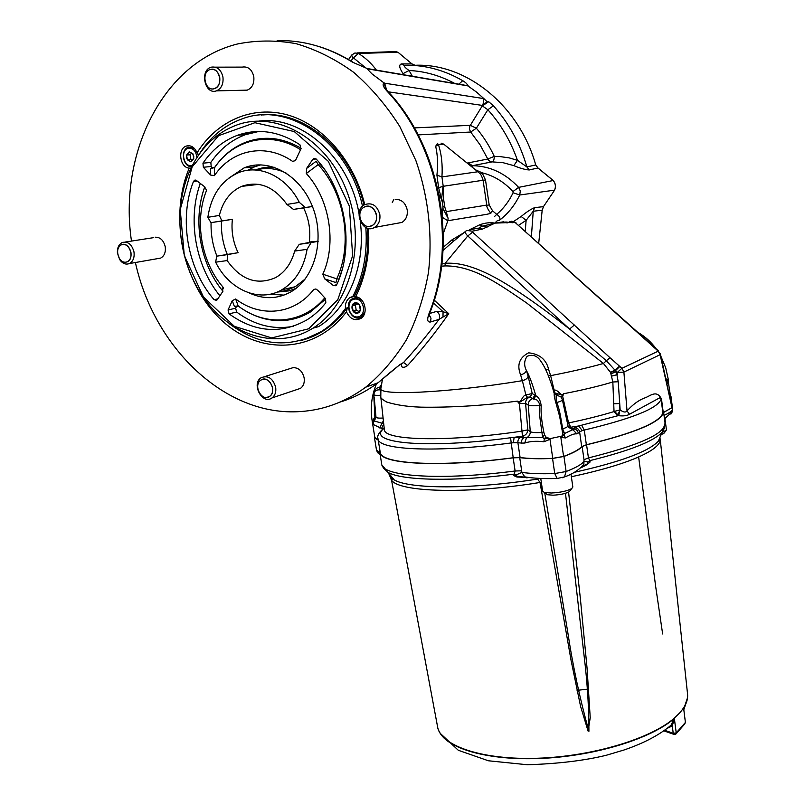 <?xml version="1.0" encoding="UTF-8"?>
<svg xmlns="http://www.w3.org/2000/svg" width="805" height="805" viewBox="0 0 805 805"><rect width="100%" height="100%" fill="white"/><g stroke="black" fill="none" stroke-linecap="round" stroke-linejoin="round"><path stroke-width="1.21" d="M664.598 730.256L673.232 733.275L672.276 725.969L670.817 725.577L674.349 718.463L672.276 725.969L667.265 728.284M675.496 734.321L676.23 732.892L673.232 733.275L674.338 734.512M668.442 727.368L670.817 725.577M687.54 697.694L683.777 708.863M674.117 718.644C651.386 738.336 597.25 755.342 544.774 758.24C492.247 761.208 450.136 750.039 440.073 733.184L438.544 730.205M437.679 727.539L437.296 725.265M683.676 707.987L683.656 708.008C686.816 702.996 688.104 698.187 687.5 693.558L687.53 693.809C688.144 699.937 685.508 706.337 679.601 712.999L674.198 718.231C650.47 738.93 591.896 756.519 537.388 758.25C482.789 760.081 442.569 746.386 437.789 727.921L437.206 724.822M685.357 722.035L683.616 708.179L685.407 722.447L676.23 732.892L674.349 718.463M437.246 725.013L437.709 727.69C441.975 746.305 481.974 760.232 536.744 758.521C591.423 756.911 650.41 739.282 674.228 718.473L674.288 718.452M683.777 709.527L683.737 708.511M568.582 492.097L580.405 598.87L587.066 668.2L590.226 717.788L588.073 731.051L580.596 706.438L571.067 660.362L540.024 482.477L541.312 482.205M638.637 456.978L655.723 586.855L662.646 633.978M544.703 492.7L567.887 633.012C572.828 665.816 579.831 698.579 588.918 731.302C588.918 710.01 587.67 687.983 585.175 665.212L565.482 493.284M538.716 478.351L537.639 479.056L536.995 478.261M540.024 482.477L537.639 479.056C471.992 489.5 409.222 489.098 394.168 479.85L390.908 478.542C393.031 491.815 462.976 495.035 540.024 482.477M587.368 464.445L590.146 461.959L589.783 460.641L587.871 461.99L590.146 461.959L587.368 464.445L580.677 467.957M526.611 477.385L516.961 477.033L513.761 475.604L515.12 470.985L521.67 470.814L521.851 472.384C530.344 473.642 541.312 474.024 554.746 473.551L566.116 471.519C575.505 467.906 581.552 464.485 584.249 461.245L587.871 461.99L587.087 464.042L582.045 466.648M516.961 477.033L516.528 474.739L513.761 475.604L517.363 476.51L527.547 477.315M574.327 472.314C620.313 462.03 648.307 451.675 658.299 441.251L662.183 432.225C653.529 441.402 629.389 450.87 589.783 460.641L588.435 457.914L584.007 459.695L583.877 464.384L581.421 467.272M383.12 467.735L388.01 472.384C401.977 480.494 453.758 481.873 514.143 474.155L516.528 474.739L521.851 472.384L524.719 476.862C533.403 478.351 544.22 478.895 557.161 478.472L558.268 478.442M670.535 396.04L670.988 396.402L670.193 397.579M663.28 412.693L663.421 412.603C660.593 422.313 634.974 433.05 586.573 444.823L582.136 446.554C579.409 449.643 573.341 452.943 563.943 456.445L552.552 458.468C539.149 459.021 528.201 458.749 519.718 457.632L513.157 457.844C439.721 467.534 381.721 464.163 379.89 452.873L379.849 450.086M380.051 451.343L380.292 452.802C382.123 464.052 439.963 467.413 513.188 457.753L520.09 457.522C528.523 458.639 539.41 458.91 552.743 458.357L563.591 456.425C572.939 452.953 578.976 449.673 581.693 446.594L586.362 444.773C633.877 433.241 659.396 422.655 662.907 413.046L661.106 399.22L659.657 397.841L629.48 414.273C627.105 415.732 623.523 416.205 618.723 415.712L617.626 415.803L614.034 411.576L612.836 381.993C599.091 386.148 582.639 390.063 563.47 393.756L562.635 396.1L568.561 422.937L571.027 427.606L573.251 428.995L578.594 425.986L617.626 415.803L619.931 409.956L618.723 415.712M374.848 437.548L378.219 439.983M670.555 396.603L668.009 379.91L670.555 396.603L670.122 397.257M378.259 440.194L374.486 437.729L374.788 437.206M615.453 370.672L606.336 360.731L603.438 363.488L610.582 372.474L615.523 370.612L616.328 371.789L618.22 381.751L620.152 409.966C623.452 412.331 625.747 412.643 627.025 410.912C632.589 404.714 638.345 400.437 644.302 398.093C649.877 396.523 656.357 389.016 661.489 398.978L661.106 399.22C657.755 408.387 632.146 418.66 584.279 430.061L582.307 430.595L578.594 425.986L568.692 427.566M563.057 395.446L553.961 392.578M557.412 394.681L554.092 393.031M560.532 396.473L562.635 396.1M563.47 393.756C561.186 397.167 558.217 389.318 554.122 390.083L553.236 390.103M554.283 392.609L554.122 390.083M618.21 414.998L614.416 411.375L619.931 409.956L619.629 403.536L614.024 403.788M618.22 381.751L612.836 381.993L610.562 372.484M441.603 266.143L445.115 265.922C474.467 265.58 500.972 285.604 526.712 303.012L603.438 363.488C588.717 367.644 571.117 371.699 550.64 375.653L554.112 390.043M441.854 264.09L445.135 263.326C466.075 261.736 489.178 273.277 510.31 286.53C526.45 296.612 546.213 310.79 569.598 329.054L606.336 360.731L610.059 357.782L619.498 366.174L615.161 370.169L610.432 372.172M611.881 376.056L617.304 374.607L617.143 372.534L616.328 371.789L611.065 373.691M615.523 370.612L619.83 366.456L621.883 368.328L658.218 351.161L515.774 223.055L514.325 222.371L495.015 223.116L482.618 229.023L472.324 231.186L472.626 232.162L610.059 357.782M472.626 232.162L467.786 235.946L569.598 329.054L574.367 324.989M452.148 242.365L443.022 250.516M469.607 229.898L477.234 228.318L482.618 229.023M507.14 222.985L503.497 221.808L495.015 223.116L482.608 226.135L487.075 227.181M499.231 220.56C498.124 219.956 496.715 220.812 495.015 223.116C489.973 222.261 484.771 222.854 479.418 224.917L482.608 226.135L479.166 227.735M479.418 224.917L469.245 229.878M463.6 232.947L452.048 239.81L443.173 247.346M453.607 241.178L452.048 239.81M472.324 231.186L466.9 230.461L465.984 230.985C464.656 231.8 465.26 233.45 467.786 235.946L445.135 263.326L445.115 265.922M567.445 423.178L568.561 422.937L570.463 427.686M617.143 372.534L623.895 372.081L621.883 368.328L617.143 372.534M512.664 222.723L505.731 221.989M443.293 233.52L447.852 220.731L486.23 214.412C490.466 213.556 491.895 213.084 490.527 212.983L490.537 212.983C487.77 209.24 486.512 206.613 486.743 205.084L483.081 180.25L443.132 186.307L443.595 199.207L442.015 200.968M554.283 393.705L556.577 395.175C555.943 395.617 555.993 398.083 556.728 402.56L556.054 403.416C554.595 398.566 553.991 395.295 554.253 393.625C550.107 378.793 545.72 368.106 541.071 361.576C537.418 355.77 532.759 354.019 527.104 356.313C524.105 360.71 523.864 365.42 526.379 370.431C525.896 372.504 523.964 373.973 520.604 374.858L522.354 380.674C446.403 393.212 375.241 396.171 381.007 387.96L382.405 379.417M520.604 374.858C516.679 364.937 519.356 357.591 528.633 352.821C539.773 354.059 546.464 359.704 548.708 369.757L550.64 375.653L548.306 375.613M401.031 363.991L401.604 366.688C403.255 367.754 405.247 367.362 407.592 365.5C421.81 349.752 435.525 332.505 448.757 313.729L434.267 300.154M475.383 169.754L482.074 172.793L485.496 179.938L489.188 204.953L492.569 210.819L490.497 212.953M492.569 210.819L496.715 214.351L494.471 216.565M467.131 163.083L487.8 159.028C488.705 160.728 490.144 161.674 492.137 161.875L472.384 165.689C489.923 165.981 505.339 173.206 518.621 187.374L520.302 191.016L519.728 195.001C514.777 205.285 508.096 213.647 499.694 220.067C500.479 218.085 499.492 216.183 496.715 214.351C503.528 208.586 508.981 201.391 513.097 192.757L512.926 191.57C504.071 181.91 493.787 175.651 482.074 172.793L480.494 174.262M435.676 146.248L438.494 144.749C441.573 154.329 442.72 165.055 441.935 176.909L436.924 175.138C438.101 164.804 437.689 155.174 435.676 146.248L437.638 143.25M468.017 162.691L472.384 165.689L471.901 166.937M513.801 165.629C519.97 168.235 525.102 169.684 529.207 169.966L526.883 166.917L517.474 160.356C510.692 141.056 500.811 124.181 487.85 109.732L482.286 105.858L488.736 101.732L493.425 105.817L487.85 109.732L476.379 128.206C483.493 136.608 489.46 145.997 494.27 156.381C494.24 159.491 493.525 161.322 492.137 161.875L503.045 162.691L513.801 165.629L517.474 160.356L509.283 157.901L499.271 156.472L494.27 156.381L487.8 159.028L480.072 144.809L470.684 132.02L418.208 134.908M543.506 206.644L542.188 210.186L543.445 206.654L554.605 190.141C556.064 186.639 555.611 183.429 553.236 180.511L537.992 167.973L529.207 169.966M512.926 191.57L518.621 187.374L553.186 180.521L537.931 167.983L535.728 164.945L537.992 167.973M477.737 171.656L443.766 144.186L438.494 144.749L437.407 143.28M441.573 199.66L438.624 187.726L443.132 186.307M483.081 180.25C481.048 173.417 479.669 173.669 479.629 173.276L477.858 171.757L441.935 176.909L443.183 186.036M438.624 187.726L436.924 175.138M441.543 199.58L443.002 186.368M538.706 243.211L542.188 210.186L533.242 211.232L534.601 207.64L543.445 206.654L554.605 190.141M518.722 225.239L526.128 220.318L521.167 216.485L513.54 221.496M534.601 207.64C530.777 209.23 526.299 212.178 521.167 216.485M525.232 231.085L526.128 220.318L533.242 211.232L531.391 236.63M493.425 105.817C508.881 123.064 520.03 143.421 526.883 166.917L535.728 164.945C519.114 105.203 465.994 62.911 415.028 65.285L411.959 63.917L397.972 52.255L394.963 51.429M412.019 63.917L415.028 65.285L410.429 65.296M404.15 65.306L401.252 63.937L411.959 63.917L397.972 52.255M401.252 63.937C398.737 64.863 399.34 68.093 403.074 73.617L403.798 74.784M412.351 76.244L409.041 70.498L403.074 73.617M454.825 83.489C440.023 75.539 424.758 71.212 409.041 70.498C405.428 67.942 403.818 66.211 404.211 65.306C424.356 64.712 443.857 69.834 462.724 80.681C466.085 82.734 467.625 84.344 467.353 85.511L476.379 91.971L483.896 98.613L384.639 83.197L386.551 89.818M458.86 84.173L462.724 80.681M442.931 206.472L444.893 207.398L443.595 199.207M488.736 101.732L487.126 101.812L482.537 105.435L388.272 91.83M484.449 103.744L483.161 103.704L483.896 98.613L487.126 101.812M483.161 103.704L482.537 105.435M442.337 217.219L442.831 209.652M442.358 217.36L447.852 220.731L448.103 218.407L442.921 208.415M444.893 207.398L446.262 211.635L486.743 205.084M448.103 218.407L446.262 211.635M468.5 86.004L367.503 68.838M443.002 317.029L448.757 313.729L443.052 311.706L443.002 317.029L439.097 319.344C440.204 316.134 439.419 313.477 436.733 311.384L443.052 311.706L433.402 302.871M392.287 202.619L393.585 199.831M499.694 220.067L499.12 220.49M401.604 366.688L401.454 363.749M407.592 365.5L403.567 362.461L398.616 365.561M429.226 314.785L430.987 318.227L430.554 321.98L439.097 319.344C426.056 336.611 414.203 350.99 403.557 362.481L401.776 363.578M353.697 62.699L366.496 68.234L353.697 62.699M429.93 312.622L429.83 312.893C458.065 243.633 440.405 146.983 388.121 91.669L387.014 91.136C383.19 86.88 382.204 84.153 384.055 82.945L372.081 73.959L366.496 68.234M383.713 82.613L384.639 83.197M384.055 82.945L385.947 88.922M385.857 89.677L385.867 88.902L387.789 91.317M428.491 315.077L428.974 316.305L429.83 312.893L429.095 313.366C426.851 319.585 427.344 322.453 430.554 321.98M392.045 370.934L400.377 364.232L402.762 363.538L401.765 363.578M441.985 213.748C443.877 207.036 442.911 200.747 439.087 194.891M131.487 241.077C118.436 154.248 162.499 62.438 237.576 43.963C256.654 40.149 276.196 40.059 296.2 43.701C316.134 49.538 335.252 59.057 353.556 72.249C371.025 87.413 386.42 105.455 399.733 126.385L415.853 160.487C428.441 196.823 432.728 235.684 428.431 272.704C424.064 296.834 416.799 319.082 406.646 339.428C395.054 358.305 381.429 374.224 365.762 387.165C345.667 401.886 323.962 410.007 300.637 411.536C226.034 417.071 154.238 348.565 135.391 262.511M242.748 67.016C248.363 66.443 252.035 69.643 253.786 76.606C254.43 83.448 252.257 87.956 247.256 90.13L243.271 90.23M265.006 376.519L293.251 367.593C298.836 367.784 302.469 371.216 304.149 377.887C304.753 382.526 303.535 386.018 300.507 388.352L296.723 389.63M395.154 199.429C401.433 199.187 405.458 202.679 407.219 209.914C407.823 215.599 406.052 219.775 401.916 222.442L396.332 223.458M155.174 237.203C160.205 237.073 163.546 240.232 165.206 246.672C165.89 252.186 164.371 255.99 160.668 258.093L157.589 258.626M368.449 228.429C370.048 253.645 365.802 276.407 355.709 296.733C364.947 297.548 368.791 313.91 360.821 318.458C354.713 321.225 349.934 318.991 346.462 311.776C314.856 354.381 258.023 355.458 220.54 319.253C182.755 283.451 168.648 217.088 189.225 168.114C179.817 167.742 177.301 148.623 186.358 146.047C191.037 144.94 194.609 147.224 197.064 152.869C216.706 121.082 252.287 105.073 287.546 114.924C322.755 124.795 354.19 160.748 364.735 204.621C352.308 210.518 362.632 234.748 374.466 227.443C378.672 224.706 380.463 220.399 379.829 214.543C377.223 205.537 372.192 202.236 364.735 204.621M275.662 387.165C272.835 378.219 268.005 375.07 261.152 377.716C250.979 383.834 262.44 405.197 272.01 397.922C275.079 395.527 276.296 391.944 275.662 387.165M272.583 387.738C270.289 380.483 266.375 377.937 260.83 380.091C252.609 385.042 261.877 402.319 269.615 396.452C272.11 394.51 273.096 391.612 272.583 387.738M266.717 397.449L269.605 396.422C277.624 391.431 268.488 374.456 260.84 380.111C254.169 384.015 259.069 398.465 266.717 397.449M133.962 251.834C131.799 244.267 127.894 241.168 122.239 242.516C118.788 244.348 117.178 247.819 117.409 252.931L119.714 259.673C122.571 263.607 125.811 264.895 129.434 263.557C133.167 261.404 134.677 257.499 133.962 251.834M130.933 252.307C129.182 246.179 126.023 243.674 121.444 244.77C118.657 246.25 117.359 249.057 117.54 253.193L119.412 258.657C121.726 261.836 124.342 262.893 127.26 261.806C130.299 260.065 131.527 256.906 130.933 252.307M125.902 262.178L127.26 261.776C135.22 258.626 129.172 240.916 121.444 244.801C114.139 247.517 118.315 263.768 125.902 262.178M191.067 168.064L189.225 168.114M301.07 340.465C319.273 335.866 334.608 325.069 347.076 308.084L347.046 308.053C340.253 317.492 332.344 325.079 323.318 330.845L302.821 339.972M346.462 311.776L347.287 307.782L345.446 308.476C345.023 303.586 346.532 299.943 349.954 297.558L352.801 296.482C363.286 276.085 367.623 253.092 365.832 227.523M348.313 307.51L347.287 307.782M197.064 152.869L198.775 154.852M367.543 228.207C369.143 253.384 364.766 276.014 354.431 296.099L354.391 296.079C364.735 275.994 369.103 253.364 367.503 228.197M261.293 115.014C304.34 110.094 351.544 150.153 363.941 205.084M363.91 205.104C351.684 151.048 305.729 111.201 263.154 114.924M354.431 296.099L355.709 296.733M361.888 317.633L360.64 317.301M519.426 403.587L525.585 403.355L527.808 429.83L521.811 431.138L523.009 436.028L522.445 436.149L519.426 403.587L518.621 402.993L527.446 397.278L525.886 394.953C521.69 395.627 521.127 404.714 517.363 401.132C486.22 405.307 455.932 407.34 426.489 407.229C411.254 407.229 397.992 405.499 386.702 402.037C382.274 399.481 380.312 397.791 380.795 396.956L380.695 396.13M532.196 393.554L525.886 394.953L522.354 380.674C525.725 379.789 527.647 378.32 528.13 376.267L532.236 393.565L530.022 396.956L527.446 397.268M518.621 402.993L517.363 401.132M534.933 395.134L532.719 398.576C529.72 399.693 528.231 401.846 528.241 405.036L530.264 431.611C530.314 434.489 529.036 436.562 526.43 437.829L524.749 443.052L521.519 443.082C521.338 440.315 522.274 438.484 524.347 437.598L542.61 437.357L540.075 418.992C539.37 412.985 539.32 408.477 539.934 405.478C533.685 405.992 529.781 405.841 528.241 405.036L525.585 403.355C525.574 400.186 527.054 398.052 530.022 396.956L532.236 393.565L535.838 395.768L533.775 399.129L530.042 396.966M372.433 421.317L374.868 416.859L373.762 394.883C373.953 390.365 376.086 387.718 380.161 386.953L379.568 389.862C376.79 389.721 374.999 390.667 374.174 392.699L373.973 394.641M380.735 389.741L379.568 389.862M374.234 397.569L375.985 417.211C376.287 417.986 378.652 418.268 383.089 418.057M528.13 376.267L526.379 370.431C529.479 376.016 532.628 384.468 535.838 395.768C538.726 397.117 540.517 400.518 541.232 405.992C540.688 412.19 541.574 420.995 543.868 432.406L542.027 432.486C535.748 432.859 531.823 432.567 530.264 431.611L527.808 429.83C527.637 432.949 526.037 435.022 523.009 436.028M548.708 369.757L545.679 369.515M556.577 395.175L554.393 394.158M541.232 405.992L539.934 405.478C538.756 401.071 536.704 398.948 533.775 399.129M554.595 394.359L560.844 396.835L562.333 399.592C562.544 400.417 560.672 401.413 556.728 402.56C558.016 405.227 559.234 409.524 560.381 415.45L562.715 428.844L561.981 429.085M660.432 354.009L671.974 407.551L660.12 354.693L623.895 372.081L627.025 410.912L629.48 414.273M660.12 354.693L660.422 353.959L658.218 351.161L660.12 354.693M666.439 380.815L666.55 379.256L668.009 379.91M665.956 378.672L666.55 379.256M668.341 380.856L667.778 383.331L666.751 381.017L668.331 379.869M373.762 394.883L374.728 403.033M374.868 416.859L375.985 417.151L375.482 411.486M374.385 418.741L374.556 421.065L383.713 423.712M375.231 408.739L376.005 417.473L373.631 422.062L373.289 424.527L372.433 422.293M373.429 420.351L373.631 422.062L372.222 421.337C370.129 408.105 371.538 395.637 376.448 383.935M384.196 428.23C364.947 442.82 423.4 449.462 510.551 437.749L514.133 437.326L513.379 442.74L510.984 442.971C437.679 452.752 379.859 450.055 378.129 439.409L377.917 438.373M559.747 416.819L556.054 403.416M562.363 399.723L567.968 425.573C568.219 426.519 566.468 427.606 562.715 428.844L564.496 433.503L562.423 431.893M545.81 436.944L544.401 438.836L542.61 437.357L544.542 434.781L545.81 436.944L549.896 438.685L549.04 439.711L543.858 441.774C536.311 440.848 529.942 441.281 524.749 443.052M543.868 432.406L544.542 434.781M543.858 441.774L544.401 438.836L548.346 438.473M549.04 439.711L548.336 438.967L549.896 438.685L552.743 458.357M565.583 437.94L564.104 435.364L564.496 433.503L572.858 429.659L576.833 433.865C574.257 433.553 570.514 434.911 565.583 437.94L561.598 437.497L560.753 436.773L564.104 435.364L562.594 433.986L562.373 431.641M561.598 437.497L562.594 433.986M549.896 438.685L561.719 436.119M567.998 425.765L568.481 427.294L572.858 429.659L573.251 428.995C575.947 429.035 577.628 430.393 578.272 433.07L576.833 433.865M667.778 383.331L667.023 383.452M383.733 423.963L381.57 428.421L373.289 424.527M379.608 427.908L383.381 420.753M663.421 412.603L671.984 407.652L672.256 406.797M191.801 166.585C183.138 167.671 179.877 149.73 188.31 147.285L194.629 148.684M197.819 153.675L198.272 155.596M192.526 165.186C183.983 168.939 179.495 149.7 188.581 148.231C193.512 148.19 196.259 151.37 196.833 157.77M189.205 151.823C194.659 154.228 195.243 157.579 190.956 161.875C185.522 159.471 184.939 156.12 189.205 151.823M186.579 155.063L187.414 159.863L191.006 161.654L193.764 158.635L192.928 153.815L189.326 152.034L186.579 155.063L190.071 154.771L190.906 159.561L187.414 159.863M190.906 159.561L192.435 160.326M191.64 153.041L190.071 154.771M354.784 297.83L355.79 296.743M364.977 312.018L361.556 316.798C352.449 323.258 342.699 304.189 352.318 298.776L355.216 297.77L361.787 300.154M354.764 299.088C364.242 297.9 367.15 316.023 357.641 316.928C348.223 318.015 345.315 300.094 354.764 299.088M355.367 302.801C360.892 302.117 362.592 312.682 357.048 313.215C351.533 313.87 349.833 303.374 355.367 302.801M352.268 305.9L353.073 310.881L357.078 312.974L360.288 310.086L359.493 305.095L355.468 303.012L352.268 305.9L355.377 305.085L356.172 310.046L353.073 310.881M356.172 310.046L358.899 311.465M356.967 303.646L355.377 305.085M354.391 296.079L352.801 296.482M229.586 323.912C259.985 346.402 290.696 348.867 321.708 331.298C330.734 325.532 338.643 317.925 345.446 308.476M362.512 206.241C348.837 142.435 288.814 100.887 242.335 118.788C224.283 125.238 209.753 137.283 198.744 154.912M312.883 328.199C350.064 305.457 366.688 243.774 347.005 191.721C327.736 139.486 277.172 110.275 236.972 124.936C217.622 132.09 202.679 145.755 192.143 165.921C171.767 205.617 177.462 261.957 204.641 299.158C231.679 336.47 277.805 350.195 312.883 328.199L318.599 326.609C348.243 308.577 366.184 265.318 360.238 221.355M359.05 213.758C349.612 157.971 302.207 115.407 259.049 121.062M192.174 166.846L180.219 209.521L184.315 255.648L203.464 297.025L234.366 326.337L271.698 337.919L308.657 328.802L337.808 299.732L352.63 255.799L349.33 206.02L328.289 161.322L294.258 131.557L254.893 122.712L218.547 135.683L192.174 166.846M211.081 222.623C210.749 234.175 212.691 245.344 216.907 256.131M249.379 293.01C263.557 299.52 277.282 299.198 290.555 292.054C314.453 278.782 325.23 240.212 312.984 207.891C301.03 175.42 269.152 157.478 244.167 167.853L228.69 178.227M336.711 284.739L333.381 285.523L335.816 285.745L336.732 284.678C354.723 246.823 345.888 190.725 316.305 159.118L313.809 158.464L312.803 159.31L306.594 168.436L316.204 161.231L318.166 164.612L319.776 163.828L318.991 162.208M333.381 285.523L324.677 278.842L322.805 274.193C336.903 243.603 329.778 199.016 306.313 173.508L306.594 168.436M196.46 180.501L194.659 180.179L193.472 181.467C178.549 219.071 187.535 269.242 214.09 299.691L216.535 300.346L217.209 299.722L222.693 291.672L222.884 286.983C201.391 262.249 194.176 221.516 206.271 191.117L206.412 190.061L204.48 186.649L196.46 180.501M300.587 149.73C270.339 130.279 233.42 139.154 214.422 167.943L214.402 175.661C231.78 149.609 265.66 142.515 292.567 161.362L295.415 160.638L300.959 148.905L299.913 144.749C279.194 131.245 258.445 128.065 237.676 135.21C223.639 140.452 212.067 149.78 202.961 163.174L203.343 167.259L210.568 175.027L210.608 168.788L214.583 167.51C223.015 155.285 233.722 146.741 246.692 141.881C264.694 135.512 282.857 137.655 301.161 148.301M214.402 175.661L210.568 175.027M293.272 326.327C273.338 329.97 254.461 325.21 236.63 312.038L235.644 308.184L228.056 309.975L229.053 313.859C254.803 332.344 280.683 334.397 306.705 320.018C313.849 315.61 320.229 309.855 325.834 302.761L325.502 298.615L317.814 290.343L315.761 288.995L313.698 289.508C294.358 314.775 260.568 318.025 235.654 298.987L238.189 305.95L234.336 306.303L236.157 307.057L237.737 305.88M228.056 309.975L232.263 300.688L235.654 298.987M275.783 320.531C287.979 321.286 299.47 318.468 310.257 312.068C285.926 325.049 261.927 323.067 238.27 306.121L238.189 305.95C265.449 326.961 302.499 324.496 324.797 297.85M310.257 312.068L325.794 298.967M235.644 308.184L236.157 307.057M214.462 167.702L212.077 167.44L211.202 166.494L210.83 162.439C219.916 149.146 231.458 139.889 245.445 134.677L258.797 131.457M219.896 295.777C195.524 266.193 187.183 219.534 200.304 183.439M338.301 281.026L342.115 269.755M325.009 170.127L319.776 163.828M338.502 279.073L336.752 278.832L335.957 282.595L324.677 278.842M322.805 274.193L336.752 278.832C353.073 244.287 345.033 193.411 318.166 164.612L306.313 173.508M247.729 170.288L254.611 166.796L260.951 164.824M284.034 295.093L269.846 294.268M318.176 241.188L309.351 242.013C310.77 230.16 308.848 218.789 303.606 207.911L293.473 209.421L286.922 204.42C273.931 186.418 258.808 180.401 241.55 186.388C230.27 191.59 222.874 201.28 219.352 215.438L221.878 220.892L210.91 222.653L207.841 217.31L219.352 215.438M309.291 242.466L299.249 244.328L294.67 251.08C291.329 263.426 284.98 272.261 275.622 277.604C257.107 285.644 240.947 279.969 227.141 260.568L227.684 254.591L238.109 252.69L216.716 256.171L227.684 254.591M221.878 220.892L232.393 219.322C231.116 230.965 233.027 242.084 238.109 252.69M227.141 260.568L215.639 262.189L216.716 256.171M318.176 241.309L311.112 242.627L307.087 249.339L294.67 251.08M215.639 262.189C229.083 289.84 259.331 303.062 281.78 289.82C295.365 281.71 303.797 268.216 307.087 249.339M277.655 291.853L285.534 290.655L295.234 286.741L305.246 278.963M274.636 167.329C267.954 166.665 261.555 167.561 255.427 170.006M232.393 219.322L221.476 221.063C220.962 232.534 222.874 243.593 227.201 254.259M286.761 173.387C276.447 168.305 266.193 167.188 256.01 170.036M277.121 292.084L289.116 290.867L295.958 288.421M286.922 204.42L299.339 202.397C286.419 176.426 259.18 163.737 238.099 172.854C221.234 180.632 211.152 195.454 207.841 217.31M299.339 202.397L305.347 207.519L293.473 209.421M303.606 207.911L312.451 206.493L305.347 207.519M221.476 221.063L210.91 222.653M299.249 244.328L311.112 242.627M376.559 215.056C374.446 207.76 370.36 205.084 364.323 207.036C354.301 211.826 362.642 231.397 372.212 225.521C375.623 223.307 377.072 219.815 376.559 215.056M369.747 226.336L372.192 225.491C381.922 220.63 373.751 201.492 364.333 207.066C355.719 211.061 360.549 228.207 369.747 226.336M222.935 76.958C221.033 69.582 217.159 66.312 211.323 67.157C199.409 70.025 204.772 95.131 216.364 90.885C221.435 88.641 223.629 84.002 222.935 76.958M219.735 77.381C218.185 71.403 215.056 68.757 210.316 69.451C200.707 71.786 205.034 92.082 214.402 88.671C218.517 86.849 220.298 83.086 219.735 77.381M213.929 88.761L214.402 88.641C223.79 86.226 219.564 66.292 210.326 69.482C201.029 71.695 204.722 91.337 213.929 88.761M662.062 432.506L666.47 430.061L664.95 418.771M661.076 434.791L664.165 432.999M542.62 491.161L544.361 492.449L551.224 493.012C560.28 492.539 567.102 491.07 571.691 488.615L572.838 487.035L570.976 474.065M546.072 493.696L547.481 494.733L552.965 495.196C560.189 494.823 565.643 493.646 569.316 491.674L570.242 490.476M588.717 689.01L577.074 690.358M685.035 723.645L676.019 733.898L673.795 734.331L663.803 730.819M571.359 476.741C609.294 468.58 635.719 459.917 650.641 450.76C657.353 446.473 660.543 442.609 660.211 439.168L659.838 437.668M390.697 475.644L437.789 727.921M687.53 693.809L660.211 439.168L658.299 441.251L660.794 435.465M388.986 473.561C389.067 475.906 390.797 477.999 394.168 479.85L381.812 464.797C383.733 476.62 441.764 480.585 515.12 470.985L513.157 457.844M526.681 477.828L528.945 477.506M586.573 444.823L588.435 457.914C639.683 445.125 665.242 433.563 665.081 423.219L662.183 432.225L664.638 427.757M563.943 456.445L566.116 471.519L564.486 476.912L562.413 477.727M552.552 458.468L554.746 473.551L557.161 478.472L564.486 476.912C572.315 474.286 578.775 470.12 583.877 464.384L583.585 465.421L584.843 465.33L581.985 466.709M381.56 463.257L379.89 452.873M376.488 450.106L379.829 452.692M380.242 455.056L376.569 450.538L374.476 437.699L376.569 450.538L378.31 453.446M664.034 415.41C668.824 413.247 671.702 411.244 672.658 409.403L672.588 411.275L670.897 414.132M670.947 396.563L672.658 409.403L670.988 396.402M582.307 430.595L579.6 431.842C578.946 429.186 577.255 427.847 574.518 427.847M581.683 425.241L584.279 430.061L586.362 444.773M581.693 446.594L579.6 431.842L578.272 433.07M568.692 422.917C586.01 419.304 601.134 415.531 614.034 411.576M509.545 221.486L514.325 222.371M658.641 351.05L515.774 223.055M485.496 179.938L483.091 180.32M513.097 192.757L519.728 195.001L554.544 190.151C556.003 186.649 555.551 183.439 553.186 180.521L553.236 180.511M414.394 127.894L470.241 125.328L476.379 128.206L470.684 132.02L469.456 129.283L469.788 126.224L482.286 105.858M489.188 204.953L486.784 205.325M376.418 70.116C371.246 63.162 365.249 57.608 358.416 53.462L352.852 58.383L351.664 55.062L354.925 52.989L358.416 53.462L397.901 52.255L393.424 51.661L357.078 52.919M352.852 58.383L350.98 61.019M365.5 67.68L353.798 58.161M249.248 133.439L242.104 133.791M436.733 311.374L429.608 313.497M277.141 40.653C302.901 39.898 328.048 47.082 352.56 62.206M387.014 91.136C439.57 146.55 457.31 244.146 429.095 313.366M391.19 371.608L378.068 382.757C366.144 391.562 353.455 398.012 339.992 402.087M381.651 384.055L380.161 386.953L381.208 386.813M380.614 395.265C376.468 395.527 374.255 395.336 373.983 394.702M384.277 428.944L384.377 429.82C384.549 440.516 447.097 442.257 521.67 431.168M522.445 436.149L514.133 437.326L524.347 437.598L522.445 436.149M671.984 407.652L663.26 412.593L661.489 398.978M383.18 428.612L381.57 428.421M384.146 427.697L384.136 427.858C378.682 432.587 376.67 436.441 378.129 439.409L380.292 452.802M510.551 437.749L513.188 457.753M520.905 437.276C518.722 438.141 517.716 439.963 517.897 442.72L513.379 442.74M521.519 443.082L517.897 442.72L520.09 457.522M372.232 421.357L374.868 437.658M560.753 436.773L563.591 456.425M234.336 306.303L232.263 300.688M236.63 312.038L229.053 313.859M203.343 167.259L211.202 166.494M212.077 167.44L210.608 168.788M210.83 162.439L202.961 163.174M217.793 298.866L214.09 299.691M197.195 181.055L193.472 181.467M204.792 186.911C192.385 220.318 200.143 263.889 222.945 291.259C200.153 263.849 192.375 220.459 204.752 186.871M312.803 159.31L316.164 158.977M521.67 470.814L519.718 457.632M584.007 459.695L582.136 446.554M671.199 725.033L668.392 727.408M683.868 709.547L687.279 699.454M671.179 725.084C659.587 734.925 643.809 743.257 623.845 750.049L606.276 755.271C584.319 760.624 558.026 763.784 527.386 764.75L488.404 760.775L458.307 750.28L440.073 733.184M664.517 419.013L672.588 411.275L672.698 409.232M465.411 231.458L452.329 242.235M511.769 221.174L516.307 223.076M443.686 144.125L441.029 143.129M351.493 55.293L348.555 59.57M366.839 68.475L464.334 85.109M318.881 46.509C330.624 50.141 342.004 55.404 353.033 62.277M400.377 364.232L378.068 382.757L365.762 387.165M300.507 388.352L272.01 397.922M153.685 237.636L125.349 242.033M160.668 258.093L129.434 263.557M119.412 258.657L119.714 259.673M189.789 145.786L186.358 146.047M384.317 429.296L380.795 396.956L380.906 388.553M374.486 400.407L374.184 397.016M668.361 379.719L665.685 367.714L660.986 356.494M656.216 348.867C651.185 342.004 645.077 336.51 637.882 332.385M562.433 431.953L559.294 414.505M372.222 421.337L374.858 437.638M191.318 147.053L192.647 146.953M361.556 316.798L363.035 316.375M356.404 297.729L357.903 297.347M354.512 296.401L349.954 297.558M238.27 306.111L237.022 306.091M316.798 289.468L315.761 288.995M245.445 134.677L237.676 135.21M223.498 288.582L223.267 287.606M195.545 180.089L194.659 180.179M315.007 158.344L313.809 158.464M254.611 166.796L244.167 167.853M323.318 330.845L321.708 331.298M258.717 184.345L241.55 186.388M295.234 286.741L281.78 289.82M285.534 290.655L289.116 290.867M665.081 423.219L663.642 412.482M401.916 222.442L374.466 227.443M242.406 67.107L215.327 67.157M247.256 90.13L216.364 90.885M663.572 433.734L665.735 431.037M542.64 491.271L540.759 478.452M569.316 491.674L571.691 488.615M547.481 494.733L544.361 492.449"/></g></svg>
